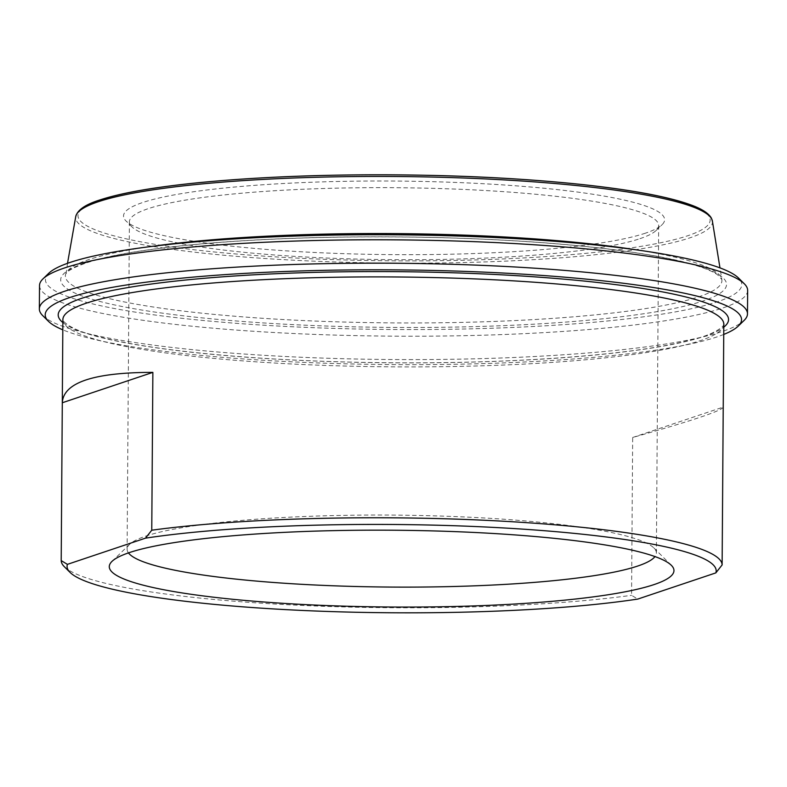 <?xml version="1.0" encoding="UTF-8"?>
<svg xmlns="http://www.w3.org/2000/svg" width="787" height="787" viewBox="0 0 787 787"><rect width="100%" height="100%" fill="white"/><g stroke="black" fill="none" stroke-linecap="round" stroke-linejoin="round"><path stroke-width="0.59" stroke-dasharray="3.94 2.95" d="M723.223 407.164C721.669 410.853 691.488 420.956 632.669 437.483L631.567 595.326L637.775 599.084M632.669 437.483L723.233 407.095M64.288 566.66A330.471 44.948 -179.6 0 0 290.6 604.878A330.471 44.948 -179.6 0 0 631.567 595.326M723.735 334.445A348.179 47.358 0.4 0 1 264.845 360.357A348.179 47.358 0.4 0 1 62.812 329.832M48.794 273.237A348.179 47.358 -179.6 0 0 265.081 325.277A348.179 47.358 -179.6 0 0 738.54 278.057M645.497 233.149A270.541 36.792 0.4 0 1 361.499 254.152A270.541 36.792 0.4 0 1 126.058 221.019A270.541 36.792 0.4 0 1 394.326 181.049A270.541 36.792 0.4 0 1 662.015 224.767A270.541 36.792 0.4 0 1 645.497 233.149M639.969 238.658A264.639 35.995 -179.6 0 0 656.132 230.463A264.639 35.995 -179.6 0 0 658.67 225.535A264.639 35.995 -179.6 0 0 394.277 187.69A264.639 35.995 -179.6 0 0 129.393 221.836A264.639 35.995 -179.6 0 0 131.862 226.794A264.639 35.995 -179.6 0 0 362.168 259.198A264.639 35.995 -179.6 0 0 639.969 238.658M128.458 552.907A264.639 35.995 0.4 0 1 127.11 549.228A264.639 35.995 0.4 0 1 129.648 544.309A264.639 35.995 0.4 0 1 145.802 536.104A264.639 35.995 0.4 0 1 423.603 515.564A264.639 35.995 0.4 0 1 653.908 547.968A264.639 35.995 0.4 0 1 656.378 552.927A264.639 35.995 0.4 0 1 654.981 556.576M747.65 290.472A354.081 48.155 0.4 0 1 262.868 331.858A354.081 48.155 0.4 0 1 39.517 285.524M42.655 315.548A354.081 48.155 -179.6 0 0 262.701 355.242A354.081 48.155 -179.6 0 0 744.089 320.437M62.862 322.542A335.193 45.587 -179.6 0 0 393.057 362.817A335.193 45.587 -179.6 0 0 723.784 327.156M723.804 324.214A330.471 44.948 0.4 0 1 393.028 366.85A330.471 44.948 0.4 0 1 62.881 319.601C60.904 317.82 64.642 327.54 91.872 334.849C128.025 345.178 184.168 352.93 260.281 358.105C342.758 363.594 439.982 364.342 522.873 360.112C600.412 356.049 657.627 349.035 694.508 339.089C721.964 332.065 725.781 322.591 723.804 324.214M150.189 246.626A328.287 44.652 -179.6 0 0 88.567 259.671A328.287 44.652 -179.6 0 0 65.469 274.929A328.287 44.652 -179.6 0 0 393.343 322.896A328.287 44.652 -179.6 0 0 721.846 279.513A328.287 44.652 -179.6 0 0 637.519 250.03M84.209 263.311A332.94 45.282 0.4 0 1 654.774 255.854A332.94 45.282 0.4 0 1 441.881 327.284A332.94 45.282 0.4 0 1 84.209 263.311M712.383 221.019A318.41 43.305 0.4 0 1 393.756 263.104A318.41 43.305 0.4 0 1 75.749 216.573M100.323 199.957A316.079 42.99 -179.6 0 0 356.462 260.271A316.079 42.99 -179.6 0 0 707.07 214.005M67.515 263.33L66.147 273.542C67.948 270.6 74.48 267.127 85.744 263.114C109.009 255.401 146.126 249.145 197.104 244.314C260.261 238.569 330.766 236.149 408.601 237.054C501.004 238.195 590.791 244.895 649.236 254.998C685.172 261.314 708.025 267.974 717.803 274.968L721.846 279.513L719.967 267.885M656.132 230.463L662.015 224.767M131.862 226.794L126.058 221.019M129.393 221.836L127.11 549.228M658.67 225.535L656.378 552.927M129.648 544.309L111.99 561.397M653.908 547.968L671.331 565.302"/><path stroke-width="1.18" d="M151.763 530.212L145.477 538.16L67.407 564.358L61.199 560.6L62.301 402.511C63.727 382.462 93.909 372.418 152.865 372.369L151.763 530.212A330.471 44.948 -179.6 0 1 513.665 521.83A330.471 44.948 -179.6 0 1 722.122 564.938L723.223 407.164M152.865 372.369L62.301 402.757M67.407 564.358A324.569 44.141 0.4 0 0 70.092 572.434A324.569 44.141 0.4 0 0 299.877 610.338A324.569 44.141 0.4 0 0 637.775 599.084L715.836 572.887L722.122 564.938M145.477 538.16A324.569 44.141 0.4 0 1 511.442 528.411A324.569 44.141 0.4 0 1 715.836 572.887M129.225 552.641A282.346 38.406 -179.6 0 0 111.99 561.397A282.346 38.406 -179.6 0 0 391.355 607.023A282.346 38.406 -179.6 0 0 671.331 565.302A282.346 38.406 -179.6 0 0 425.61 530.723A282.346 38.406 -179.6 0 0 129.225 552.641M61.199 560.6A330.471 44.948 -179.6 0 0 64.288 566.66L70.092 572.434M62.812 329.832A348.179 47.358 0.4 0 1 48.46 321.322A348.179 47.358 0.4 0 1 393.707 269.872A348.179 47.358 0.4 0 1 738.206 326.133A348.179 47.358 0.4 0 1 723.735 334.445M744.345 283.832L738.54 278.057A348.179 47.358 -179.6 0 0 393.953 234.792A348.179 47.358 -179.6 0 0 48.794 273.237L42.911 278.932A354.081 48.155 0.4 0 1 524.299 244.137A354.081 48.155 0.4 0 1 744.345 283.832A354.081 48.155 0.4 0 1 747.65 290.472L747.483 313.856A354.081 48.155 -179.6 0 0 524.132 267.521A354.081 48.155 -179.6 0 0 39.35 308.907A354.081 48.155 -179.6 0 0 42.655 315.548L48.46 321.322M654.981 556.576A264.639 35.995 0.4 0 1 637.686 566.05A264.639 35.995 0.4 0 1 355.193 586.482A264.639 35.995 0.4 0 1 128.458 552.907M39.35 308.907L39.517 285.524A354.081 48.155 0.4 0 1 42.911 278.932M738.206 326.133L744.089 320.437A354.081 48.155 -179.6 0 0 747.483 313.856M62.301 402.511L62.881 319.601A330.471 44.948 0.4 0 1 86.226 303.202A330.471 44.948 0.4 0 1 515.347 280.969A330.471 44.948 0.4 0 1 723.804 324.214L723.233 407.135M723.784 327.156A335.193 45.587 -179.6 0 0 483.926 273.955A335.193 45.587 -179.6 0 0 81.868 298.263A335.193 45.587 -179.6 0 0 62.862 322.542M637.519 250.03A328.287 44.652 -179.6 0 0 514.846 237.576A328.287 44.652 -179.6 0 0 150.189 246.626M67.515 263.33L75.749 216.573A318.41 43.305 0.4 0 1 98.149 201.777A318.41 43.305 0.4 0 1 511.609 180.351A318.41 43.305 0.4 0 1 712.383 221.019L719.967 267.885M707.07 214.005A316.079 42.99 -179.6 0 0 431.679 175.412A316.079 42.99 -179.6 0 0 100.323 199.957M75.749 216.573C77.382 210.06 85.321 204.551 99.556 200.055C121.07 192.943 154.183 187.149 198.885 182.653C268.544 175.934 346.811 173.534 433.706 175.442C525.401 177.577 610.663 185.457 660.382 196.435C672.501 199.081 682.565 201.865 690.573 204.807C701.699 208.762 708.664 213.238 711.458 218.265L712.383 221.019"/></g></svg>
